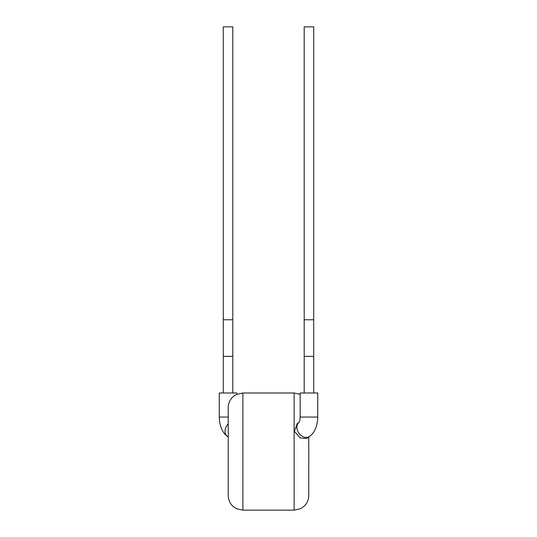 <?xml version="1.0" encoding="UTF-8"?>
<svg xmlns="http://www.w3.org/2000/svg" width="537" height="537" viewBox="0 0 537 537"><rect width="100%" height="100%" fill="white"/><g stroke="black" fill="none" stroke-linecap="round" stroke-linejoin="round"><path stroke-width="0.81" d="M313.715 392.99L313.715 26.85L304.197 26.85L304.197 319.763L313.715 319.763M304.197 392.99L304.197 356.373L313.715 356.373M304.197 356.373L304.197 319.763M300.17 417.054L317.743 417.054L317.743 392.99L300.17 392.99L300.17 417.054C299.874 420.256 299.471 422.048 298.948 422.411L299.21 422.183M299.002 422.337L297.196 423.659L294.377 431.251L300.129 437.944L306.681 438.494L309.601 436.359A8.787 6.786 -126.2 0 1 306.224 437.42A8.787 6.786 -126.2 0 1 297.082 429.271A8.787 6.786 -126.2 0 1 298.988 422.357M232.803 392.99L232.803 26.85L223.285 26.85L232.803 26.85M223.285 392.99L223.285 356.373L232.803 356.373M223.285 356.373L223.285 26.85M236.83 394.292L236.83 392.99L219.257 392.99L219.257 417.054C219.452 427.439 223.721 434.003 227.399 436.359L228.225 436.964M228.225 495.503L228.225 407.63C228.326 402.945 230.185 399.112 233.803 396.131L236.428 394.48L242.872 392.99L242.872 510.15L236.428 508.66L233.803 507.009C230.185 504.021 228.326 500.189 228.225 495.503M308.775 436.964L308.775 495.503C308.674 500.189 306.815 504.021 303.197 507.009L300.364 508.754L294.128 510.15L294.128 392.99L300.17 394.292M308.775 455.416L308.775 445.616M308.849 455.416L308.775 457.766M228.225 417.054L219.257 417.054M228.225 423.962A8.787 6.786 126.2 0 0 225.272 429.271A8.787 6.786 126.2 0 0 227.399 436.359M223.285 319.763L232.803 319.763M317.743 417.054C317.548 427.439 313.279 434.003 309.601 436.359M294.128 510.15L242.872 510.15M294.128 392.99L242.872 392.99"/></g></svg>
